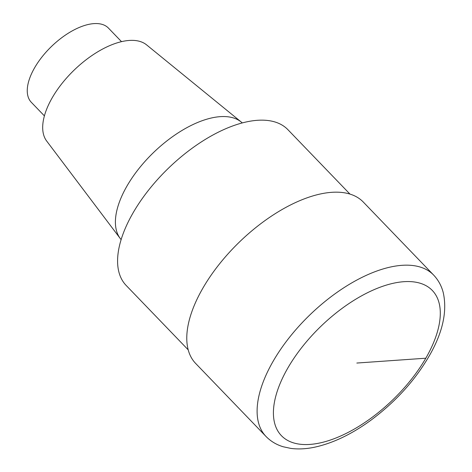 <?xml version="1.0" encoding="UTF-8"?>
<svg xmlns="http://www.w3.org/2000/svg" width="472" height="472" viewBox="0 0 472 472"><rect width="100%" height="100%" fill="white"/><g stroke="black" fill="none" stroke-linecap="round" stroke-linejoin="round"><path stroke-width="0.71" d="M349.941 194.063L287.89 129.664A112.277 55.118 136.1 0 0 214.04 134.402A112.277 55.118 136.1 0 0 133.139 212.748A112.277 55.118 136.1 0 0 126.177 285.46L188.228 349.864M146.562 44.858A69.461 34.096 136.1 0 0 52.309 97.621A69.461 34.096 136.1 0 0 46.693 141.069L120.254 238.513A84.122 41.294 136.1 0 0 121.139 239.605M242.26 122.915A84.122 41.294 136.1 0 0 241.204 121.994A84.122 41.294 136.1 0 0 127.056 185.897A84.122 41.294 136.1 0 0 120.254 238.513M121.493 41.63L108.436 28.084A53.519 26.273 136.1 0 0 73.237 30.338A53.519 26.273 136.1 0 0 34.668 67.685A53.519 26.273 136.1 0 0 31.353 102.347L44.403 115.894M433.591 275.023L363.263 202.022A116.348 57.118 136.1 0 0 286.734 206.937A116.348 57.118 136.1 0 0 202.895 288.121A116.348 57.118 136.1 0 0 195.679 363.469L266.013 436.47C270.769 441.332 276.509 444.766 283.241 446.772L290.835 448.4C298.192 449.362 306.009 448.978 314.299 447.267C332.695 443.32 351.534 434.323 370.815 420.281C396.527 401.159 416.552 378.727 430.901 352.979C443.078 330.801 447.202 310.741 443.285 292.793C441.544 285.92 438.311 279.996 433.591 275.023A116.348 57.118 136.1 0 0 357.062 279.931A116.348 57.118 136.1 0 0 273.223 361.121A116.348 57.118 136.1 0 0 266.013 436.47M425.756 358.213L356.838 363.045M287.914 367.883A104.713 51.407 136.1 0 0 350.602 431.119A104.713 51.407 136.1 0 0 431.998 290.138A104.713 51.407 136.1 0 0 287.914 367.883M146.562 44.852L241.198 121.988"/></g></svg>
